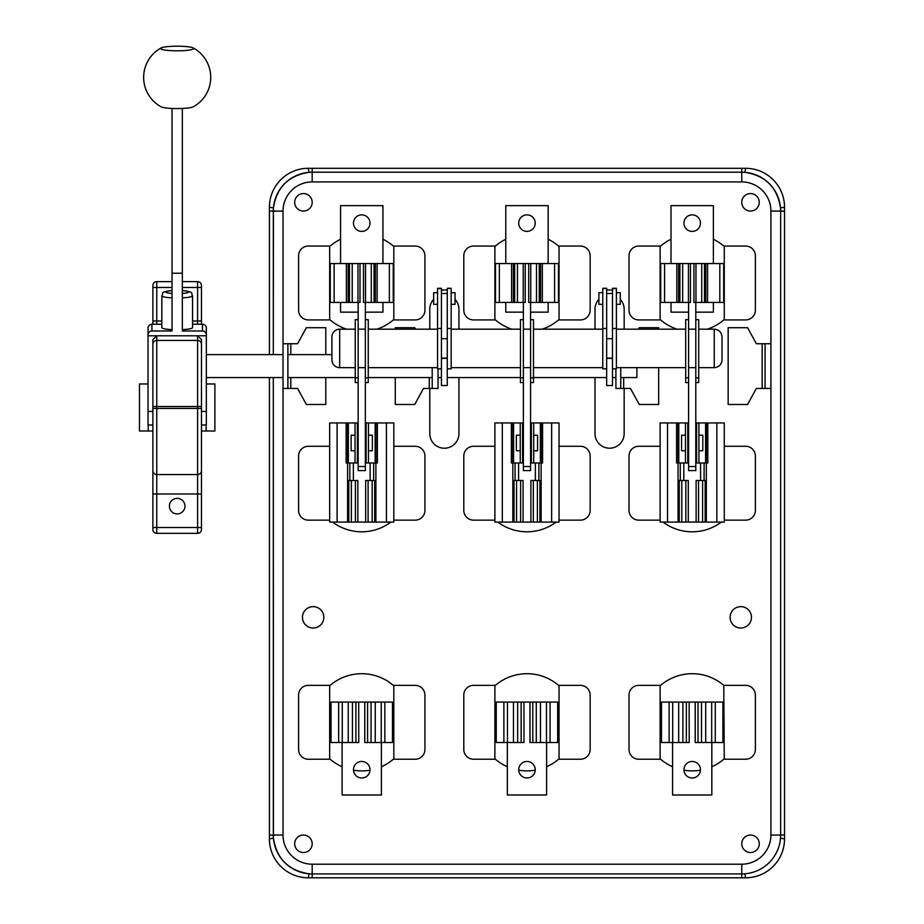 <?xml version="1.0" encoding="UTF-8"?>
<svg xmlns="http://www.w3.org/2000/svg" width="924" height="924" viewBox="0 0 924 924"><rect width="100%" height="100%" fill="white"/><g stroke="black" fill="none" stroke-linecap="round" stroke-linejoin="round"><path stroke-width="1.39" d="M361.746 214.865A8.258 8.258 0 0 0 353.488 223.123A8.258 8.258 0 0 0 361.746 231.393A8.258 8.258 0 0 0 370.004 223.123A8.258 8.258 0 0 0 361.746 214.865M349.457 263.559L360.002 263.559L360.002 302.437L330.261 302.437L330.261 263.559L349.457 263.559L349.457 302.437M389.362 263.559L363.49 263.559L363.49 302.437L393.243 302.437L393.243 263.559L389.362 263.559L389.362 302.437M352.229 263.559L352.229 302.437M382.94 263.559L382.94 205.636L340.563 205.636L340.563 263.559M340.563 302.437L340.563 312.15L358.154 312.15M365.35 312.15L382.94 312.15L382.94 302.437M371.275 263.559L371.275 302.437M374.047 263.559L374.047 302.437M526.969 214.865A8.258 8.258 0 0 0 518.711 223.123A8.258 8.258 0 0 0 526.969 231.393A8.258 8.258 0 0 0 535.239 223.123A8.258 8.258 0 0 0 526.969 214.865M514.68 263.559L525.225 263.559L525.225 302.437L495.483 302.437L495.483 263.559L514.68 263.559L514.68 302.437M554.585 263.559L528.713 263.559L528.713 302.437L558.466 302.437L558.466 263.559L554.585 263.559L554.585 302.437M517.452 263.559L517.452 302.437M548.163 263.559L548.163 205.636L505.786 205.636L505.786 263.559M505.786 302.437L505.786 312.15L523.377 312.15M530.572 312.15L548.163 312.15L548.163 302.437M536.498 263.559L536.498 302.437M539.269 263.559L539.269 302.437M692.192 214.865A8.258 8.258 0 0 0 683.933 223.123A8.258 8.258 0 0 0 692.192 231.393A8.258 8.258 0 0 0 700.461 223.123A8.258 8.258 0 0 0 692.192 214.865M679.902 263.559L690.447 263.559L690.447 302.437L660.706 302.437L660.706 263.559L679.902 263.559L679.902 302.437M719.819 263.559L693.936 263.559L693.936 302.437L723.688 302.437L723.688 263.559L719.819 263.559L719.819 302.437M682.674 263.559L682.674 302.437M713.386 263.559L713.386 205.636L671.009 205.636L671.009 263.559M671.009 302.437L671.009 312.15L688.599 312.15M695.795 312.15L713.386 312.15L713.386 302.437M701.72 263.559L701.72 302.437M704.492 263.559L704.492 302.437M361.746 761.468A8.258 8.258 0 0 0 353.488 769.727A8.258 8.258 0 0 0 361.746 777.985A8.258 8.258 0 0 0 370.004 769.727A8.258 8.258 0 0 0 361.746 761.468M371.055 742.515L364.749 742.515L364.749 702.078L392.457 702.078L392.457 742.515L371.055 742.515L371.055 702.078M352.437 702.078L352.437 742.515L331.035 742.515L331.035 702.078L364.749 702.078M352.437 742.515L358.755 742.515L358.708 702.078L358.755 742.515M367.579 742.515L367.579 702.078M342.111 742.515L342.111 794.998L381.381 794.998L381.381 742.515M355.913 742.515L355.913 702.078M526.969 761.468A8.258 8.258 0 0 0 518.711 769.727A8.258 8.258 0 0 0 526.969 777.985A8.258 8.258 0 0 0 535.239 769.727A8.258 8.258 0 0 0 526.969 761.468M536.278 742.515L529.972 742.515L529.972 702.078L557.68 702.078L557.68 742.515L536.278 742.515L536.278 702.078M517.659 702.078L517.659 742.515L496.257 742.515L496.257 702.078L529.972 702.078M517.659 742.515L523.977 742.515L523.931 702.078L523.977 742.515M532.802 742.515L532.802 702.078M507.334 742.515L507.334 794.998L546.604 794.998L546.604 742.515M521.136 742.515L521.136 702.078M692.192 761.468A8.258 8.258 0 0 0 683.933 769.727A8.258 8.258 0 0 0 692.192 777.985A8.258 8.258 0 0 0 700.461 769.727A8.258 8.258 0 0 0 692.192 761.468M701.501 742.515L695.194 742.515L695.194 702.078L722.903 702.078L722.903 742.515L701.501 742.515L701.501 702.078M682.894 702.078L682.894 742.515L661.48 742.515L661.48 702.078L695.194 702.078M682.894 742.515L689.2 742.515L689.154 702.078L689.2 742.515M698.024 742.515L698.024 702.078M672.568 742.515L672.568 794.998L711.827 794.998L711.827 742.515M686.359 742.515L686.359 702.078M762.173 343.74L756.34 343.74L747.597 327.708L728.158 327.708L728.158 404.481L747.597 404.481L756.34 388.45L762.173 388.45L762.173 343.74L770.916 343.74L770.916 388.45L765.084 388.45L765.084 343.74M325.791 377.558L325.791 404.481L306.352 404.481L297.597 388.45L283.021 388.45L283.021 835.042A29.152 29.152 0 0 0 312.185 864.194L741.764 864.194A29.152 29.152 0 0 0 770.916 835.042L770.916 388.45L762.173 388.45M395.276 377.558L395.276 404.481L414.714 404.481L423.469 388.45L429.29 388.45L429.29 377.558M438.045 368.826L438.045 388.45L432.213 388.45L432.213 367.66M438.045 388.45L429.29 388.45M395.276 329.175L395.276 327.708L414.714 327.708L415.523 329.175M206.341 377.558L283.021 377.558M287.884 377.558L355.232 377.558M368.26 377.558L432.213 377.558M438.045 377.558L441.441 377.558M447.274 377.558L520.455 377.558M533.483 377.558L606.664 377.558M612.496 377.558L615.904 377.558M620.755 377.558L636.89 377.558L636.89 367.66M206.341 354.62L283.021 354.62M287.884 354.62L331.912 354.62M441.441 368.826L437.56 368.826L437.56 288.3L441.441 288.3L441.441 385.527L447.274 385.527L447.274 288.3L451.166 288.3L447.274 288.531M612.496 368.826L612.496 288.3L616.389 288.3L616.389 368.826L612.496 368.826L612.496 385.527L606.664 385.527L606.664 288.3L602.783 288.3L606.664 288.531M606.664 358.131L612.496 358.131M606.664 338.692L612.496 338.692M698.706 367.66L714.252 367.66L714.252 329.175L698.706 329.175M695.795 329.175L688.599 329.175M685.689 329.175L616.389 329.175M695.795 367.66L688.599 367.66M685.689 367.66L616.389 367.66M714.252 329.175C718.976 329.637 721.575 332.224 722.037 336.948L722.037 359.886C721.575 364.61 718.976 367.198 714.252 367.66M602.783 329.175L533.483 329.175M530.572 329.175L523.377 329.175M520.455 329.175L451.166 329.175M602.783 367.66L533.483 367.66M530.572 367.66L523.377 367.66M520.455 367.66L451.166 367.66M447.274 338.692L441.441 338.692M447.274 358.131L441.441 358.131M437.56 329.175L368.26 329.175M365.35 329.175L358.154 329.175M355.232 329.175L339.686 329.175A7.773 7.773 0 0 0 331.912 336.948L331.912 359.886A7.773 7.773 0 0 0 339.686 367.66L355.232 367.66M437.56 367.66L368.26 367.66M365.35 367.66L358.154 367.66M447.274 368.826L451.166 368.826L451.166 288.531M606.664 368.826L602.783 368.826L602.783 288.531M313.155 606.641A10.695 10.695 0 0 0 302.46 617.324A10.695 10.695 0 0 0 313.155 628.02A10.695 10.695 0 0 0 323.839 617.324A10.695 10.695 0 0 0 313.155 606.641M740.794 606.641A10.695 10.695 0 0 0 730.099 617.324A10.695 10.695 0 0 0 740.794 628.02A10.695 10.695 0 0 0 751.478 617.324A10.695 10.695 0 0 0 740.794 606.641M595.01 377.558L595.01 433.645A14.576 14.576 0 0 0 609.586 448.221A14.576 14.576 0 0 0 624.162 433.645L624.162 388.45M429.787 388.45L429.787 433.645A14.576 14.576 0 0 0 444.363 448.221A14.576 14.576 0 0 0 458.939 433.645L458.939 377.558M381.381 766.747A48.591 48.591 0 0 0 393.335 759.228L415.199 759.228A9.714 9.714 0 0 0 424.924 749.514L424.924 695.079A9.714 9.714 0 0 0 415.199 685.365L393.335 685.365A48.591 48.591 0 0 0 330.168 685.365L308.293 685.365A9.714 9.714 0 0 0 298.579 695.079L298.579 749.514A9.714 9.714 0 0 0 308.293 759.228L330.168 759.228A48.591 48.591 0 0 0 342.111 766.747M546.604 766.747A48.591 48.591 0 0 0 558.558 759.228L580.422 759.228A9.714 9.714 0 0 0 590.147 749.514L590.147 695.079A9.714 9.714 0 0 0 580.422 685.365L558.558 685.365A48.591 48.591 0 0 0 495.391 685.365L473.515 685.365A9.714 9.714 0 0 0 463.802 695.079L463.802 749.514A9.714 9.714 0 0 0 473.515 759.228L495.391 759.228A48.591 48.591 0 0 0 507.334 766.747M724.266 685.365L745.645 685.365A9.714 9.714 0 0 1 755.37 695.079L755.37 749.514A9.714 9.714 0 0 1 745.645 759.228L724.266 759.228L723.781 685.365A48.591 48.591 0 0 0 660.614 685.365L638.738 685.365A9.714 9.714 0 0 0 629.025 695.079L629.025 749.514A9.714 9.714 0 0 0 638.738 759.228L660.614 759.228A48.591 48.591 0 0 0 672.568 766.747M340.563 239.258A48.591 48.591 0 0 0 330.168 246.061L308.293 246.061A9.714 9.714 0 0 0 298.579 255.786L298.579 310.21A9.714 9.714 0 0 0 308.293 319.923L330.168 319.923A48.591 48.591 0 0 0 346.604 329.175M505.786 239.258A48.591 48.591 0 0 0 495.391 246.061L473.515 246.061A9.714 9.714 0 0 0 463.802 255.786L463.802 310.21A9.714 9.714 0 0 0 473.515 319.923L495.391 319.923A48.591 48.591 0 0 0 511.838 329.175M671.009 239.258A48.591 48.591 0 0 0 660.614 246.061L638.738 246.061A9.714 9.714 0 0 0 629.025 255.786L629.025 310.21A9.714 9.714 0 0 0 638.738 319.923L660.614 319.923A48.591 48.591 0 0 0 677.061 329.175M750.507 193.578A8.743 8.743 0 0 0 741.764 202.333A8.743 8.743 0 0 0 750.507 211.076A8.743 8.743 0 0 0 759.251 202.333A8.743 8.743 0 0 0 750.507 193.578M303.43 835.042A8.743 8.743 0 0 0 294.687 843.785A8.743 8.743 0 0 0 303.43 852.529A8.743 8.743 0 0 0 312.185 843.785A8.743 8.743 0 0 0 303.43 835.042M750.507 835.042A8.743 8.743 0 0 0 741.764 843.785A8.743 8.743 0 0 0 750.507 852.529A8.743 8.743 0 0 0 759.251 843.785A8.743 8.743 0 0 0 750.507 835.042M303.43 193.578A8.743 8.743 0 0 0 294.687 202.333A8.743 8.743 0 0 0 303.43 211.076A8.743 8.743 0 0 0 312.185 202.333A8.743 8.743 0 0 0 303.43 193.578M660.117 446.28L638.738 446.28A9.714 9.714 0 0 0 629.025 455.994L629.025 510.418A9.714 9.714 0 0 0 638.738 520.143L660.117 520.143M376.888 329.175A48.591 48.591 0 0 0 393.335 319.923L415.199 319.923A9.714 9.714 0 0 0 424.924 310.21L424.924 255.786A9.714 9.714 0 0 0 415.199 246.061L393.335 246.061A48.591 48.591 0 0 0 382.94 239.258M494.894 446.28L473.515 446.28A9.714 9.714 0 0 0 463.802 455.994L463.802 510.418A9.714 9.714 0 0 0 473.515 520.143L494.894 520.143M329.672 446.28L308.293 446.28A9.714 9.714 0 0 0 298.579 455.994L298.579 510.418A9.714 9.714 0 0 0 308.293 520.143L329.672 520.143M393.82 520.143L415.199 520.143A9.714 9.714 0 0 0 424.924 510.418L424.924 455.994A9.714 9.714 0 0 0 415.199 446.28L393.82 446.28M598.891 299.33A14.576 14.576 0 0 0 595.01 309.24L595.01 329.175M624.162 329.175L624.162 309.24A14.576 14.576 0 0 0 620.27 299.33M433.668 299.33A14.576 14.576 0 0 0 429.787 309.24L429.787 329.175M458.939 329.175L458.939 309.24A14.576 14.576 0 0 0 455.047 299.33M269.415 377.558L269.415 838.923A38.877 38.877 0 0 0 308.293 877.8L745.645 877.8A38.877 38.877 0 0 0 784.522 838.923L784.522 207.184A38.877 38.877 0 0 0 745.645 168.307L308.293 168.307A38.877 38.877 0 0 0 269.415 207.184L269.415 354.62M770.916 343.74L770.916 211.076A29.152 29.152 0 0 0 741.764 181.912L312.185 181.912A29.152 29.152 0 0 0 283.021 211.076L273.308 211.076A38.877 38.877 0 0 1 312.185 172.199L309.066 172.326C288.507 175.502 276.623 187.387 273.435 207.969L273.308 354.62L273.308 211.076A38.877 38.877 0 0 1 312.185 172.199L741.764 172.199A38.877 38.877 0 0 1 780.641 211.076L780.641 835.042A38.877 38.877 0 0 1 741.764 873.908L312.185 873.908A38.877 38.877 0 0 1 273.308 835.042L273.308 377.558L273.435 838.149C276.611 858.708 288.496 870.593 309.066 873.792L312.185 873.908A38.877 38.877 0 0 1 273.308 835.042L273.308 377.558M784.522 838.923L780.514 838.149L780.641 835.042A38.877 38.877 0 0 1 741.764 873.908L744.871 873.792L745.645 877.8M784.522 211.076L780.641 211.076L780.514 207.969C777.327 187.399 765.453 175.525 744.871 172.326L741.764 172.199A38.877 38.877 0 0 1 780.641 211.076L770.916 211.076M269.415 211.076L273.308 211.076L273.308 354.62M707.334 329.175A48.591 48.591 0 0 0 723.781 319.923L745.645 319.923A9.714 9.714 0 0 0 755.37 310.21L755.37 255.786A9.714 9.714 0 0 0 745.645 246.061L723.781 246.061A48.591 48.591 0 0 0 713.386 239.258M724.266 246.061L724.266 319.923M660.117 319.923L660.117 246.061M542.111 329.175A48.591 48.591 0 0 0 558.558 319.923L580.422 319.923A9.714 9.714 0 0 0 590.147 310.21L590.147 255.786A9.714 9.714 0 0 0 580.422 246.061L558.558 246.061A48.591 48.591 0 0 0 548.163 239.258M559.043 246.061L559.043 319.923M494.894 319.923L494.894 246.061M724.266 446.28L745.645 446.28A9.714 9.714 0 0 1 755.37 455.994L755.37 510.418A9.714 9.714 0 0 1 745.645 520.143L724.266 520.143M663.039 522.083A48.591 48.591 0 0 0 721.355 522.083M329.672 319.923L329.672 246.061M393.82 246.061L393.82 319.923M497.817 522.083A48.591 48.591 0 0 0 556.133 522.083M559.043 446.28L580.422 446.28A9.714 9.714 0 0 1 590.147 455.994L590.147 510.418A9.714 9.714 0 0 1 580.422 520.143L559.043 520.143M332.594 522.083A48.591 48.591 0 0 0 390.91 522.083M683.945 770.189A48.591 48.591 0 0 0 700.438 770.189M711.827 766.747A48.591 48.591 0 0 0 723.781 759.228L724.266 759.228M660.117 685.365L660.117 759.228M518.722 770.189A48.591 48.591 0 0 0 535.215 770.189M559.043 685.365L559.043 759.228M494.894 759.228L494.894 685.365M353.499 770.189A48.591 48.591 0 0 0 369.993 770.189M329.672 759.228L329.672 685.365M393.82 685.365L393.82 759.228M372.164 522.083L365.685 522.083L365.65 480.492L374.705 480.492L374.705 522.083L372.164 522.083L372.164 480.492M365.65 480.492L365.685 522.083L351.339 522.083L351.339 480.492L357.842 480.492L357.842 522.083M370.131 462.993L370.131 480.492M366.147 422.949L366.147 462.993L377.362 462.993L377.362 422.949L365.35 422.949M358.154 422.949L329.672 422.949L329.672 522.083L348.798 522.083L348.798 480.492L351.339 480.492M353.372 480.492L353.372 462.993M348.798 522.083L351.339 522.083M349.838 480.492L349.838 462.993M374.705 522.083L393.82 522.083L393.82 422.949L377.362 422.949M373.666 462.993L373.666 480.492M346.13 422.949L346.13 462.993L355.024 462.993L355.024 422.949M347.597 522.083L347.597 422.949M375.895 522.083L375.895 422.949M537.387 522.083L530.907 522.083L530.873 480.492L539.928 480.492L539.928 522.083L537.387 522.083L537.387 480.492M530.873 480.492L530.907 522.083L516.562 522.083L516.562 480.492L523.065 480.492L523.065 522.083M535.354 462.993L535.354 480.492M531.369 422.949L531.369 462.993L542.584 462.993L542.584 422.949L530.572 422.949M523.377 422.949L494.894 422.949L494.894 522.083L514.021 522.083L514.021 480.492L516.562 480.492M518.595 480.492L518.595 462.993M514.021 522.083L516.562 522.083M515.061 480.492L515.061 462.993M539.928 522.083L559.043 522.083L559.043 422.949L542.584 422.949M538.888 462.993L538.888 480.492M511.353 422.949L511.353 462.993L520.247 462.993L520.247 422.949M512.82 522.083L512.82 422.949M541.118 522.083L541.129 422.949M702.61 522.083L696.13 522.083L696.107 480.492L705.151 480.492L705.151 522.083L702.61 522.083L702.61 480.492M696.107 480.492L696.13 522.083L681.785 522.083L681.785 480.492L688.288 480.492L688.288 522.083M700.577 462.993L700.577 480.492M696.592 422.949L696.592 462.993L707.819 462.993L707.819 422.949L695.795 422.949M688.599 422.949L660.117 422.949L660.117 522.083L679.244 522.083L679.244 480.492L681.785 480.492M683.818 480.492L683.818 462.993M679.244 522.083L681.785 522.083M680.283 480.492L680.283 462.993M705.151 522.083L724.266 522.083L724.266 422.949L707.819 422.949M704.111 462.993L704.111 480.492M676.576 422.949L676.576 462.993L685.469 462.993L685.469 422.949M678.043 522.083L678.043 422.949M706.34 522.083L706.352 422.949M530.572 466.539L523.377 466.539L523.377 470.605L530.572 470.605L530.572 377.824L533.483 377.824L533.483 319.669L530.572 319.669L530.572 302.437M525.225 263.559L528.713 263.559M523.377 466.539L523.377 302.437M530.572 319.669L530.572 377.824M530.572 382.594L533.483 382.594L533.483 377.824M523.377 382.594L520.455 382.594L520.455 319.669L523.377 319.669M695.795 466.539L688.599 466.539L688.599 470.605L695.795 470.605L695.795 377.824L698.706 377.824L698.706 319.669L695.795 319.669L695.795 302.437M690.447 263.559L693.936 263.559M688.599 466.539L688.599 302.437M695.795 319.669L695.795 377.824M695.795 382.594L698.706 382.594L698.706 377.824M688.599 382.594L685.689 382.594L685.689 319.669L688.599 319.669M355.232 319.669L358.154 319.669L358.154 377.824L355.232 377.824L355.232 319.669M358.154 382.594L355.232 382.594L355.232 377.824M358.154 466.539L365.35 466.539L365.35 470.605L358.154 470.605L358.154 377.824M358.154 319.669L358.154 302.437M365.35 466.539L365.35 377.824L368.26 377.824L368.26 319.669L365.35 319.669L365.35 302.437M360.002 263.559L363.49 263.559M365.35 319.669L365.35 377.824M365.35 382.594L368.26 382.594L368.26 377.824M355.024 462.993L357.357 462.993L357.357 422.949M368.48 462.993L368.48 422.949M533.702 462.993L533.702 422.949M698.925 462.993L698.925 422.949M520.247 462.993L522.58 462.993L522.58 422.949M685.469 462.993L687.803 462.993L687.803 422.949M355.024 450.75L351.132 450.75L351.132 435.192L355.024 435.192M368.48 435.192L372.36 435.192L372.36 450.75L368.48 450.75M520.247 450.75L516.354 450.75L516.354 435.192L520.247 435.192M685.469 450.75L681.577 450.75L681.577 435.192L685.469 435.192M533.702 435.192L537.583 435.192L537.583 450.75L533.702 450.75M698.925 435.192L702.806 435.192L702.806 450.75L698.925 450.75M437.56 304.331L433.668 304.331L433.668 292.665L437.56 292.665M451.166 292.665L455.047 292.665L455.047 304.331L451.166 304.331M602.783 304.331L598.891 304.331L598.891 292.665L602.783 292.665M616.389 292.665L620.27 292.665L620.27 304.331L616.389 304.331M620.755 367.66L620.755 388.45L630.48 388.45L639.223 404.481L658.662 404.481L658.662 367.66M658.662 329.175L658.662 327.708L639.223 327.708L638.426 329.175M620.755 388.45L615.904 388.45L615.904 368.826M325.791 354.62L325.791 327.708L306.352 327.708L297.597 343.74L287.884 343.74L287.884 388.45M283.021 388.45L283.021 343.74L287.884 343.74M177.189 50.808A16.563 2.31 180 0 1 161.146 47.933A16.563 2.31 180 0 1 177.189 46.2A16.563 2.31 180 0 1 193.232 47.933A16.563 2.31 180 0 1 177.189 50.808M193.232 47.933A33.53 33.53 0 0 1 193.232 106.826A16.563 2.31 180 0 1 177.189 108.558A16.563 2.31 180 0 1 161.146 106.826A33.53 33.53 0 0 1 161.146 47.933M206.341 334.834A3.892 3.846 180 0 0 202.448 330.977L202.448 324.243A3.892 3.846 0 0 1 206.341 328.101L206.341 424.994L201.478 424.994M177.189 498.371A7.773 7.773 0 0 0 169.404 506.144A7.773 7.773 0 0 0 177.189 513.917A7.773 7.773 0 0 0 184.962 506.144A7.773 7.773 0 0 0 177.189 498.371M161.827 324.243L151.917 324.243L151.917 330.977L172.037 330.977L172.037 273.238L182.34 273.238L182.34 330.977L202.448 330.977M172.037 297.863A15.362 2.137 180 0 1 161.827 295.853L161.827 327.616A15.362 2.137 0 0 0 172.037 329.625M148.025 383.98L139.478 383.98L139.478 431.011L152.887 431.011M201.478 431.011L214.899 431.011L214.899 383.98L206.341 383.98M201.478 353.418L201.478 529.475A3.892 3.892 0 0 1 197.597 533.356L156.768 533.356A3.892 3.892 0 0 1 152.887 529.475L152.887 339.593L156.768 335.793L197.597 335.793L201.478 339.593L201.478 353.418M197.597 324.243L197.597 281.635A3.892 3.892 0 0 1 201.478 285.528L201.478 324.243M201.478 431.312L201.478 408.466L156.768 408.466L156.768 533.356A3.892 3.892 0 0 1 152.887 529.475M152.887 324.243L152.887 285.528A3.892 3.892 0 0 1 156.768 281.635L156.768 324.243M197.597 281.635L182.34 281.635M172.037 281.635L156.768 281.635M201.478 529.475A3.892 3.892 0 0 1 197.597 533.356L197.597 340.436L156.768 340.436L156.768 408.466L152.887 408.466M197.597 474.555A3.892 3.892 0 0 0 201.478 470.674A3.892 3.892 0 0 1 197.597 474.555L156.768 474.555A3.892 3.892 0 0 1 152.887 470.674A3.892 3.892 0 0 0 156.768 474.555M152.887 344.317A3.892 3.892 0 0 1 156.768 340.436L156.768 335.793L148.025 335.793L148.025 328.101A3.892 3.846 0 0 1 151.917 324.243M201.478 344.317A3.892 3.892 0 0 0 197.597 340.436A3.892 3.892 0 0 1 201.478 344.317A3.892 3.892 0 0 0 197.597 340.436L197.597 335.793L206.341 335.793M152.887 424.994L148.025 424.994L148.025 335.793M202.448 324.243L192.538 324.243M151.917 330.977A3.892 3.846 180 0 0 148.025 334.834M182.34 329.625A15.362 2.137 0 0 0 192.538 327.616L192.538 295.853A15.362 2.137 180 0 1 182.34 297.863M182.34 108.443L182.34 273.238M172.037 108.443L172.037 273.238M357.981 263.559L357.981 302.437M365.523 263.559L365.523 302.437M375.34 263.559L375.34 302.437M377.119 263.559L377.119 302.437M334.13 263.559L334.13 302.437M346.373 263.559L346.373 302.437M348.152 263.559L348.152 302.437M523.203 263.559L523.203 302.437M530.746 263.559L530.746 302.437M540.563 263.559L540.563 302.437M542.342 263.559L542.342 302.437M499.353 263.559L499.353 302.437M511.596 263.559L511.596 302.437M513.386 263.559L513.386 302.437M688.426 263.559L688.426 302.437M695.968 263.559L695.968 302.437M705.786 263.559L705.786 302.437M707.565 263.559L707.565 302.437M664.575 263.559L664.575 302.437M676.818 263.559L676.818 302.437M678.609 263.559L678.609 302.437M364.784 742.515L364.784 702.078M348.244 742.515L348.244 702.078M342.261 742.515L342.261 702.078M338.658 742.515L338.658 702.078M384.846 742.515L384.846 702.078M381.242 742.515L381.242 702.078M375.248 742.515L375.248 702.078M530.018 742.515L530.018 702.078M513.467 742.515L513.467 702.078M507.484 742.515L507.484 702.078M503.88 742.515L503.88 702.078M550.069 742.515L550.069 702.078M546.465 742.515L546.465 702.078M540.471 742.515L540.471 702.078M695.241 742.515L695.241 702.078M678.69 742.515L678.69 702.078M672.707 742.515L672.707 702.078M669.103 742.515L669.103 702.078M715.291 742.515L715.291 702.078M711.688 742.515L711.688 702.078M705.705 742.515L705.705 702.078M437.56 328.47L441.441 328.47M437.56 288.531L441.441 288.531M616.389 288.531L612.496 288.531M339.686 329.175L339.686 367.66M447.274 293.52L441.441 293.52M447.274 358.339L441.441 358.339M451.166 328.47L447.274 328.47M602.783 328.47L606.664 328.47M616.389 328.47L612.496 328.47M612.496 293.52L606.664 293.52M612.496 358.339L606.664 358.339M283.021 211.076L283.021 343.74M741.764 181.912L741.764 168.307M312.185 181.912L312.185 168.307M784.522 835.042L770.916 835.042M741.764 877.8L741.764 864.194M283.021 835.042L269.415 835.042M312.185 877.8L312.185 864.194M308.293 877.8L309.066 873.792M269.415 838.923L273.435 838.149M780.514 207.969L784.522 207.184M269.415 207.184L273.435 207.969M744.871 172.326L745.645 168.307M308.293 168.307L309.066 172.326M368.099 522.083L368.099 480.492M355.394 522.083L355.394 480.492M337.087 522.083L337.087 422.949M386.417 522.083L386.417 422.949M348.348 462.993L348.348 422.949M375.144 462.993L375.144 422.949M533.321 522.083L533.321 480.492M520.616 522.083L520.616 480.492M502.309 522.083L502.309 422.949M551.64 522.083L551.64 422.949M513.571 462.993L513.571 422.949M540.367 462.993L540.367 422.949M698.544 522.083L698.544 480.492M685.839 522.083L685.839 480.492M667.532 522.083L667.532 422.949M716.862 522.083L716.862 422.949M678.794 462.993L678.794 422.949M705.59 462.993L705.59 422.949M523.377 377.824L520.455 377.824M688.599 377.824L685.689 377.824M623.677 388.45L623.677 377.558M290.794 388.45L290.794 377.558M290.794 354.62L290.794 343.74M172.037 290.575A11.469 1.594 0 0 0 165.719 292.007A11.469 1.594 0 0 0 172.037 293.428M206.144 424.994L206.144 431.011M148.221 424.994L148.221 431.011M201.478 287.468L182.34 287.468M172.037 287.468L152.887 287.468M201.478 320.998L192.538 320.998M161.827 320.998L152.887 320.998M201.478 406.525L152.887 406.525M201.478 493.993L152.887 493.993M201.478 527.523L152.887 527.523M206.341 411.434L201.478 411.434M148.025 411.434L152.887 411.434M182.34 293.428A11.469 1.594 0 0 0 188.658 292.007A11.469 1.594 0 0 0 182.34 290.575M447.274 290.009L441.441 290.009M612.496 290.009L606.664 290.009M172.037 290.529C158.05 292.388 164.46 293.035 161.827 295.853M192.538 295.853C190.494 293.624 195.738 292.042 182.34 290.529"/></g></svg>

